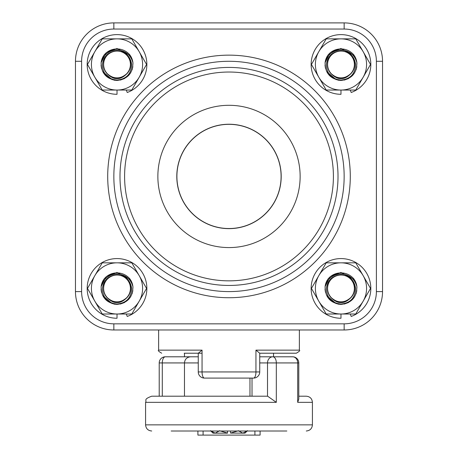 <?xml version="1.0" encoding="UTF-8"?>
<svg xmlns="http://www.w3.org/2000/svg" width="458" height="458" viewBox="0 0 458 458"><rect width="100%" height="100%" fill="white"/><g stroke="black" fill="none" stroke-linecap="round" stroke-linejoin="round"><path stroke-width="0.69" d="M158.628 329.978L158.628 350.141L202.052 350.141L198.291 353.215L202.052 353.215M184.219 353.215L198.291 353.215M255.948 350.141L299.372 350.141C300.316 350.467 299.297 351.492 296.303 353.215L259.709 353.215L255.948 350.141L255.948 371.942L202.052 371.942A6.143 2.353 90 0 0 204.405 378.085L253.595 378.085A6.143 2.353 -90 0 0 255.948 371.942L259.738 371.942A6.143 6.143 0 0 1 253.595 378.085M296.303 353.215L259.738 353.215L259.738 371.942M259.738 362.936L267.518 362.936A6.143 5.319 -90 0 1 272.836 356.793A6.143 3.487 90 0 1 276.323 362.936L297.7 362.936A6.143 5.055 -90 0 0 292.645 356.793L259.738 356.793L273.529 356.793L273.529 353.215M165.355 356.793A6.143 6.143 0 0 0 159.212 362.936L162.287 362.936A6.143 3.069 90 0 1 165.355 356.793L198.262 356.793M171.166 431.007L286.834 431.007M298.788 396.204L306.282 396.204L298.788 396.204M298.788 362.936L297.7 362.936L297.7 402.347L298.788 398.97L298.788 362.936A6.143 6.143 0 0 0 292.645 356.793M267.644 396.204L276.323 402.347L145.575 402.347C147.087 400.269 142.839 399.468 151.718 396.204L267.644 396.204M254.911 431.007L254.911 435.1L260.092 435.1L260.092 431.007M203.089 431.007L203.089 435.1L254.911 435.1M197.908 431.007L197.908 435.1L203.089 435.1M227.454 431.007L227.454 433.154L213.004 433.154L210.857 431.007M227.454 433.079L220.435 431.007M219.766 430.68L215.151 433.154L210.531 430.68M230.546 431.007L230.546 433.079L237.565 431.007M247.469 430.68L242.849 433.154L238.234 430.68M247.143 431.007L244.996 433.154L230.546 433.079M344.153 22.9L113.847 22.9A38.386 38.386 0 0 0 75.461 61.286L75.461 291.591A38.386 38.386 0 0 0 113.847 329.978L344.153 329.978A38.386 38.386 0 0 0 382.539 291.591L382.539 61.286A38.386 38.386 0 0 0 344.153 22.9L344.153 29.043A32.243 32.243 0 0 1 376.396 61.286L376.396 291.591A32.243 32.243 0 0 1 344.153 323.835L113.847 323.835A32.243 32.243 0 0 1 81.604 291.591L81.604 61.286A32.243 32.243 0 0 1 113.847 29.043L344.153 29.043M113.847 176.439A115.153 115.153 0 0 0 286.576 276.163A115.153 115.153 0 0 0 286.576 76.715A115.153 115.153 0 0 0 113.847 176.439M229 72.032A104.407 104.407 0 0 1 333.407 176.439A104.407 104.407 0 0 1 229 280.846A104.407 104.407 0 0 1 124.593 176.439A104.407 104.407 0 0 1 229 72.032M382.539 291.591L382.539 61.286L382.539 291.591L376.396 291.591M281.201 176.439A52.201 52.201 0 0 0 202.9 131.228A52.201 52.201 0 0 0 202.9 221.649A52.201 52.201 0 0 0 281.201 176.439M300.139 176.439A71.139 71.139 0 0 1 229 247.578A71.139 71.139 0 0 1 157.861 176.439A71.139 71.139 0 0 1 229 105.3A71.139 71.139 0 0 1 300.139 176.439M229 124.336A52.103 52.103 0 0 0 183.881 202.488A52.103 52.103 0 0 0 274.119 202.488A52.103 52.103 0 0 0 229 124.336M340.981 304.415C330.35 303.11 325.048 297.173 325.088 286.611C327.356 278.762 332.651 274.514 340.981 273.861C349.311 274.514 354.606 278.762 356.874 286.611C356.908 297.179 351.612 303.11 340.981 304.415L337.781 304.089M336.252 303.7L326.634 295.49M325.489 292.393L325.008 289.256M356.874 286.611A15.996 15.996 0 0 0 353.65 278.653C350.278 274.897 346.059 272.968 340.981 272.865C335.909 272.962 331.684 274.897 328.312 278.653A15.996 15.996 0 0 0 325.088 286.611L330.292 276.523L340.981 272.424L354.32 279.598M356.679 285.351L356.942 287.378M356.822 290.607L356.032 293.83M354.595 296.813L352.477 299.543M348.572 302.498L344.256 304.072M354.715 288.42A13.734 13.522 0 0 1 351.687 296.767C344.565 304.673 337.426 304.673 330.275 296.767A13.734 13.522 0 0 1 340.981 275.023A13.734 13.522 0 0 1 354.715 288.42M355.603 288.42C354.326 280.084 349.448 275.533 340.981 274.766C332.508 275.539 327.63 280.09 326.359 288.42C326.709 297.803 331.581 303.019 340.981 304.072C350.381 303.019 355.259 297.797 355.603 288.42M354.377 288.42A13.396 13.396 0 0 1 340.981 301.816A13.396 13.396 0 0 1 327.585 288.42A13.396 13.396 0 0 1 340.981 275.023A13.396 13.396 0 0 1 354.377 288.42M330.275 296.767C337.409 303.648 344.542 303.648 351.687 296.767A13.734 13.522 0 0 1 330.275 296.767M117.019 304.415C106.388 303.11 101.086 297.173 101.126 286.611C103.394 278.762 108.689 274.514 117.019 273.861C125.349 274.514 130.644 278.762 132.912 286.611C132.946 297.179 127.65 303.11 117.019 304.415L113.819 304.089M112.29 303.7L102.672 295.49M101.527 292.393L101.046 289.256M132.912 286.611A15.996 15.996 0 0 0 129.688 278.653C126.316 274.897 122.097 272.968 117.019 272.865C111.947 272.962 107.722 274.897 104.35 278.653A15.996 15.996 0 0 0 101.126 286.611L106.33 276.523L117.019 272.424L130.364 279.598M132.717 285.351L132.98 287.378M132.86 290.607L132.07 293.83M130.633 296.813L128.515 299.543M124.61 302.498L120.294 304.072M130.753 288.42A13.734 13.522 0 0 1 127.725 296.767C120.603 304.673 113.469 304.673 106.313 296.767A13.734 13.522 0 0 1 117.019 275.023A13.734 13.522 0 0 1 130.753 288.42M131.641 288.42C130.364 280.084 125.486 275.533 117.019 274.766C108.546 275.539 103.668 280.09 102.397 288.42C102.747 297.803 107.619 303.019 117.019 304.072C126.419 303.019 131.297 297.797 131.641 288.42M130.416 288.42A13.396 13.396 0 0 1 117.019 301.816A13.396 13.396 0 0 1 103.623 288.42A13.396 13.396 0 0 1 117.019 275.023A13.396 13.396 0 0 1 130.416 288.42M106.313 296.767C113.447 303.648 120.58 303.648 127.725 296.767A13.734 13.522 0 0 1 106.313 296.767M117.019 80.453C106.388 79.148 101.086 73.211 101.126 62.649C103.394 54.8 108.689 50.552 117.019 49.899C125.349 50.552 130.644 54.8 132.912 62.649C132.946 73.217 127.65 79.148 117.019 80.453L113.819 80.127M112.29 79.738L102.672 71.528M101.527 68.431L101.046 65.294M132.912 62.649A15.996 15.996 0 0 0 129.688 54.697C126.316 50.935 122.097 49.006 117.019 48.903C111.947 49 107.722 50.935 104.35 54.697A15.996 15.996 0 0 0 101.126 62.649L106.33 52.561L117.019 48.462L130.364 55.636M132.717 61.389L132.98 63.416M132.86 66.65L132.07 69.868M130.633 72.851L128.515 75.581M124.61 78.536L120.294 80.11M130.753 64.458A13.734 13.522 0 0 1 127.725 72.805C120.603 80.711 113.469 80.711 106.313 72.805A13.734 13.522 0 0 1 117.019 51.061A13.734 13.522 0 0 1 130.753 64.458M131.641 64.458C130.364 56.122 125.486 51.571 117.019 50.804C108.546 51.577 103.668 56.128 102.397 64.458C102.747 73.841 107.619 79.057 117.019 80.11C126.419 79.057 131.297 73.835 131.641 64.458M130.416 64.458A13.396 13.396 0 0 1 117.019 77.854A13.396 13.396 0 0 1 103.623 64.458A13.396 13.396 0 0 1 117.019 51.061A13.396 13.396 0 0 1 130.416 64.458M106.313 72.805C113.447 79.686 120.58 79.686 127.725 72.805A13.734 13.522 0 0 1 106.313 72.805M340.981 80.453C330.35 79.148 325.048 73.211 325.088 62.649C327.356 54.8 332.651 50.552 340.981 49.899C349.311 50.552 354.606 54.8 356.874 62.649C356.908 73.217 351.612 79.148 340.981 80.453L337.781 80.127M336.252 79.738L326.634 71.528M325.489 68.431L325.008 65.294M356.874 62.649A15.996 15.996 0 0 0 353.65 54.697C350.278 50.935 346.059 49.006 340.981 48.903C335.909 49 331.684 50.935 328.312 54.697A15.996 15.996 0 0 0 325.088 62.649L330.292 52.561L340.981 48.462L354.32 55.636M356.679 61.389L356.942 63.416M356.822 66.65L356.032 69.868M354.595 72.851L352.477 75.581M348.572 78.536L344.256 80.11M354.715 64.458A13.734 13.522 0 0 1 351.687 72.805C344.565 80.711 337.426 80.711 330.275 72.805A13.734 13.522 0 0 1 340.981 51.061A13.734 13.522 0 0 1 354.715 64.458M355.603 64.458C354.326 56.122 349.448 51.571 340.981 50.804C332.508 51.577 327.63 56.128 326.359 64.458C326.709 73.841 331.581 79.057 340.981 80.11C350.381 79.057 355.259 73.835 355.603 64.458M354.377 64.458A13.396 13.396 0 0 1 340.981 77.854A13.396 13.396 0 0 1 327.585 64.458A13.396 13.396 0 0 1 340.981 51.061A13.396 13.396 0 0 1 354.377 64.458M330.275 72.805C337.409 79.686 344.542 79.686 351.687 72.805A13.734 13.522 0 0 1 330.275 72.805M350.296 314.011L351.189 316.455A29.839 29.839 0 0 0 362.684 267.941A29.839 29.839 0 0 0 313.581 276.603A29.839 29.839 0 0 0 340.981 318.258L340.981 314.011A25.591 25.591 0 0 0 363.142 301.215L370.528 288.42L355.757 262.829L340.981 262.829A25.591 25.591 0 0 0 318.82 301.215A25.591 25.591 0 0 0 340.981 314.011L355.757 314.011L363.142 301.215A25.591 25.591 0 0 0 340.981 262.829L326.205 262.829L311.434 288.42L326.205 314.011L340.981 314.011M126.334 314.011L127.227 316.455A29.839 29.839 0 0 0 138.722 267.941A29.839 29.839 0 0 0 89.619 276.603A29.839 29.839 0 0 0 117.019 318.258L117.019 314.011A25.591 25.591 0 0 0 139.18 301.215L146.566 288.42L131.795 262.829L117.019 262.829A25.591 25.591 0 0 0 94.858 301.215A25.591 25.591 0 0 0 117.019 314.011L131.795 314.011L139.18 301.215A25.591 25.591 0 0 0 117.019 262.829L102.243 262.829L87.472 288.42L102.243 314.011L117.019 314.011M126.334 90.049L127.227 92.499A29.839 29.839 0 0 0 138.722 43.979A29.839 29.839 0 0 0 89.619 52.641A29.839 29.839 0 0 0 117.019 94.296L117.019 90.049A25.591 25.591 0 0 0 139.18 77.253L146.566 64.458L131.795 38.867L117.019 38.867A25.591 25.591 0 0 0 94.858 77.253A25.591 25.591 0 0 0 117.019 90.049L131.795 90.049L139.18 77.253A25.591 25.591 0 0 0 117.019 38.867L102.243 38.867L87.472 64.458L102.243 90.049L117.019 90.049M350.296 90.049L351.189 92.499A29.839 29.839 0 0 0 362.684 43.979A29.839 29.839 0 0 0 313.581 52.641A29.839 29.839 0 0 0 340.981 94.296L340.981 90.049A25.591 25.591 0 0 0 363.142 77.253L370.528 64.458L355.757 38.867L340.981 38.867A25.591 25.591 0 0 0 318.82 77.253A25.591 25.591 0 0 0 340.981 90.049L355.757 90.049L363.142 77.253A25.591 25.591 0 0 0 340.981 38.867L326.205 38.867L311.434 64.458L326.205 90.049L340.981 90.049M202.052 350.141L202.052 371.942L198.262 371.942A6.143 6.143 0 0 0 204.405 378.085M297.7 402.347L312.425 402.347C312.058 398.615 310.014 396.565 306.282 396.204M162.287 396.204L162.287 362.936L198.262 362.936M267.518 396.204L267.518 362.936L276.323 362.936L276.323 402.347M312.425 402.347L312.425 424.864L145.575 424.864C145.942 428.596 147.986 430.64 151.718 431.007M249.965 378.085L249.965 396.204M252.02 396.204L252.02 378.085M119.99 176.439A109.01 109.01 0 0 1 283.508 82.034A109.01 109.01 0 0 1 283.508 270.844A109.01 109.01 0 0 1 119.99 176.439M107.704 176.439A121.296 121.296 0 0 0 289.645 281.481A121.296 121.296 0 0 0 289.645 71.396A121.296 121.296 0 0 0 107.704 176.439M344.153 329.978L344.153 323.835M113.847 323.835L113.847 329.978M81.604 291.591L75.461 291.591M81.604 61.286L75.461 61.286M113.847 29.043L113.847 22.9M376.396 61.286L382.539 61.286M299.372 350.141L299.372 329.978M158.628 350.141C157.684 350.467 158.703 351.492 161.697 353.215M198.262 353.215L198.262 371.942M184.471 356.793L184.471 353.215M184.471 396.204L184.471 362.936C184.837 359.209 186.887 357.16 190.614 356.793M145.575 402.347L145.575 424.864M159.212 362.936L159.212 396.204M312.425 424.864C312.058 428.596 310.014 430.64 306.282 431.007"/></g></svg>
